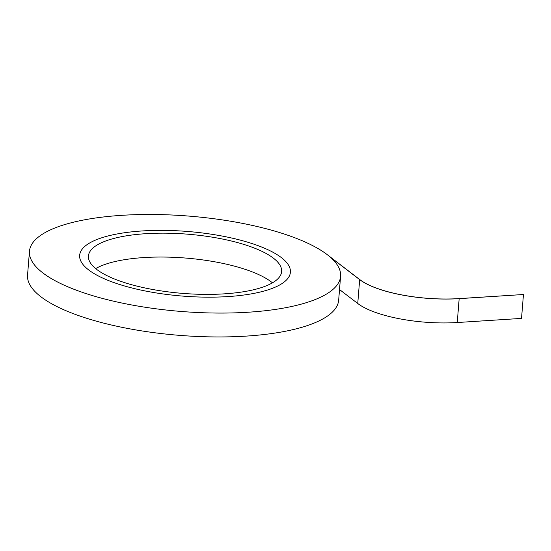 <?xml version="1.0" encoding="UTF-8"?>
<svg xmlns="http://www.w3.org/2000/svg" width="551" height="551" viewBox="0 0 551 551"><rect width="100%" height="100%" fill="white"/><g stroke="black" fill="none" stroke-linecap="round" stroke-linejoin="round"><path stroke-width="0.83" d="M272.463 282.821A96.907 29.706 4.6 0 0 185.487 258.04A96.907 29.706 4.6 0 0 95.674 268.599A96.907 29.706 4.6 0 1 185.487 258.04A96.907 29.706 4.6 0 1 272.463 282.821M96.749 269.453A96.907 29.706 4.6 0 0 203.939 294.365A96.907 29.706 4.6 0 0 281.63 271.547A96.907 29.706 4.6 0 0 187.409 234.161A96.907 29.706 4.6 0 0 88.436 256.001A96.907 29.706 4.6 0 0 96.749 269.453A96.907 29.706 4.6 0 0 203.939 294.365A96.907 29.706 4.6 0 0 281.63 271.547A96.907 29.706 4.6 0 0 187.409 234.161A96.907 29.706 4.6 0 0 88.436 256.001A96.907 29.706 4.6 0 0 96.749 269.453M88.725 269.969A105.716 32.406 4.6 0 0 205.661 297.147A105.716 32.406 4.6 0 0 290.405 272.249A105.716 32.406 4.6 0 0 187.629 231.468A105.716 32.406 4.6 0 0 79.654 255.292A105.716 32.406 4.6 0 0 88.725 269.969A105.716 32.406 4.6 0 0 205.661 297.147A105.716 32.406 4.6 0 0 290.405 272.249A105.716 32.406 4.6 0 0 187.629 231.468A105.716 32.406 4.6 0 0 79.654 255.292A105.716 32.406 4.6 0 0 88.725 269.969A105.716 32.406 4.6 0 0 205.661 297.147A105.716 32.406 4.6 0 0 290.405 272.249A105.716 32.406 4.6 0 0 187.629 231.468A105.716 32.406 4.6 0 0 79.654 255.292A105.716 32.406 4.6 0 0 88.725 269.969A105.716 32.406 4.6 0 0 205.661 297.147A105.716 32.406 4.6 0 0 290.405 272.249A105.716 32.406 4.6 0 0 187.629 231.468A105.716 32.406 4.6 0 0 79.654 255.292A105.716 32.406 4.6 0 0 88.725 269.969M327.198 254.624A156.064 47.841 4.6 0 0 154.576 214.504A156.064 47.841 4.6 0 0 29.472 251.256A156.064 47.841 4.6 0 0 181.196 311.46A156.064 47.841 4.6 0 0 340.587 276.285A156.064 47.841 4.6 0 0 329.946 256.849L359.665 279.612L329.946 256.849A156.064 47.841 4.6 0 1 340.587 276.285L338.665 300.171A156.064 47.841 4.6 0 1 179.275 335.339A156.064 47.841 4.6 0 1 27.55 275.135A156.064 47.841 4.6 0 0 179.275 335.339A156.064 47.841 4.6 0 0 338.665 300.171L340.587 276.285A156.064 47.841 4.6 0 1 181.196 311.46A156.064 47.841 4.6 0 1 29.472 251.256L27.55 275.135L29.472 251.256A156.064 47.841 4.6 0 1 154.576 214.504A156.064 47.841 4.6 0 1 327.198 254.624L359.81 279.605L327.198 254.624M521.528 318.395L457.247 322.528A75.597 23.17 -175.4 0 1 357.744 303.491L339.519 289.544L357.744 303.491A75.597 23.17 -175.4 0 0 457.247 322.528L521.528 318.395L523.45 294.51L459.169 298.649A75.597 23.17 -175.4 0 1 359.665 279.612L357.744 303.491L359.665 279.612A75.597 23.17 -175.4 0 0 459.169 298.649L457.247 322.528L459.169 298.649L523.45 294.51L521.528 318.395M459.107 298.594A75.432 23.121 -175.4 0 1 359.81 279.605A75.432 23.121 -175.4 0 0 459.107 298.594L523.45 294.51L459.107 298.594"/></g></svg>
